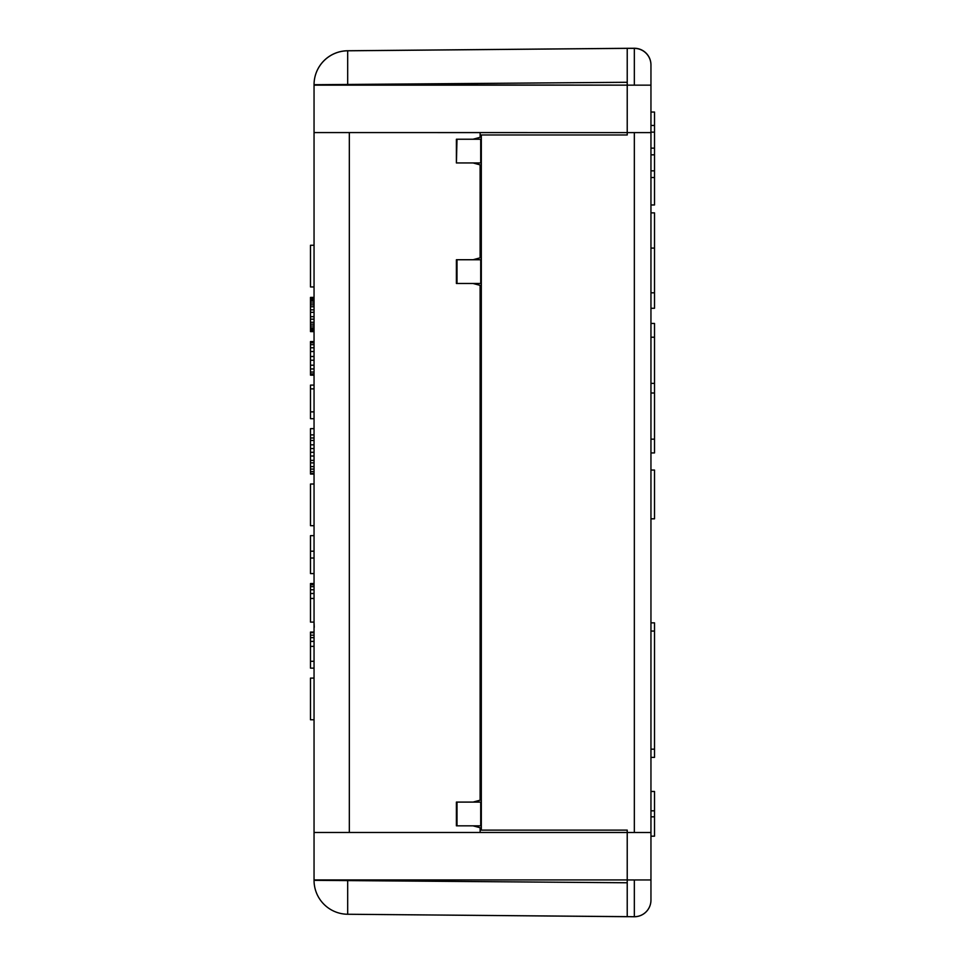 <?xml version="1.0" encoding="UTF-8"?>
<svg xmlns="http://www.w3.org/2000/svg" width="965" height="965" viewBox="0 0 965 965"><rect width="100%" height="100%" fill="white"/><g stroke="black" fill="none" stroke-linecap="round" stroke-linejoin="round"><path stroke-width="1.45" d="M457 139.237L456.397 162.952L480.715 162.952L480.715 139.237L457 139.237M480.715 802.108L480.715 825.835L457 825.835L457 802.108L480.715 802.108M480.715 259.754L457 259.754L457 283.481L456.397 283.469L480.715 283.481L480.715 259.754M456.397 825.823L456.397 802.096L456.397 825.823M347.677 85.137L347.677 50.795A33.932 33.932 0 0 0 314.047 84.715L627.226 85.137L627.226 48.31L634.198 48.262A16.61 16.61 180 0 1 650.953 64.872L650.953 64.896A16.61 16.61 180 0 0 634.198 48.286L627.226 48.346L634.343 48.383L634.343 85.161M650.953 83.967L650.953 66.718M634.343 48.383A16.61 16.61 0 0 1 650.953 64.993L650.953 132.603L314.047 132.579L314.047 85.137L650.953 85.161M650.953 67.417L650.953 66.742M347.677 879.923L347.677 914.253A33.932 33.932 0 0 1 314.047 880.333L627.226 882.77L627.226 832.469L314.047 832.469L349.33 832.469L349.33 132.579M627.226 879.923L314.047 879.923L314.047 132.579L314.047 245.267L310.489 245.267L310.489 286.943L314.047 286.943L314.047 297.401L310.489 297.401L310.489 298.028L314.047 298.028M650.953 132.603L650.953 832.493L349.33 832.469M480.124 832.469L480.124 827.729L473.043 825.835L480.124 827.729M480.124 285.375L473.043 283.481L480.124 285.375L480.124 800.19L473.007 802.096L456.397 802.096M456.397 283.469L456.397 259.742L456.397 283.469M480.124 164.858L473.043 162.952L480.124 164.858L480.124 257.836L473.007 259.742L456.397 259.742M456.397 162.952L456.397 139.225L456.397 162.952M480.124 132.579L480.124 137.32L473.007 139.225L456.397 139.225M627.226 132.579L627.226 85.137M630.615 916.714L634.198 916.75A16.61 16.61 180 0 0 650.953 900.14L650.953 881.129M314.047 360.234L310.489 360.234L310.489 341.562L314.047 341.562L314.047 331.61L310.489 331.61L310.489 298.028M314.047 365.204L310.489 365.204L310.489 360.234M314.047 342.816L310.489 342.816M314.047 372.044L310.489 372.044L310.489 365.204M314.047 373.913L310.489 373.913L310.489 372.044M314.047 368.932L310.489 368.932M314.047 347.786L310.489 347.786M314.047 351.525L310.489 351.525M314.047 388.847L310.489 388.847L310.489 385.107L314.047 385.107L314.047 375.156L310.489 375.156L310.489 373.913M569.097 48.817L538.253 49.118L569.097 48.817M314.047 356.495L310.489 356.495M314.047 344.674L310.489 344.674M627.226 882.77L627.226 916.69L347.677 914.253A33.932 33.932 0 0 1 314.047 880.333L314.047 880.285M347.665 50.795L347.677 50.747A33.932 33.932 0 0 0 314.047 84.667L314.047 85.137M314.047 411.862L310.489 411.862L310.489 418.701L314.047 418.701L314.047 428.653L310.489 428.653L310.489 437.989L314.047 437.989L314.047 440.474L310.489 440.474L310.489 437.989M314.047 473.441L310.489 473.441L310.489 474.056L314.047 474.056L314.047 484.02L310.489 484.02L310.489 525.696L314.047 525.696L314.047 535.647L310.489 535.647L310.489 573.584L314.047 573.584L314.047 583.535L310.489 583.535L310.489 584.79L314.047 584.79M314.047 598.469L310.489 598.469L310.489 622.111L314.047 622.111L314.252 627.322M314.047 661.29L310.489 661.29L310.489 668.142L314.047 668.142L314.047 678.093L310.489 678.093L310.489 719.769L314.047 719.769L314.047 832.469M310.489 330.368L314.047 330.368L314.047 329.125L310.489 329.125M310.489 635.175L314.047 635.175L314.047 632.678L310.489 632.678L310.489 661.29M310.489 411.862L310.489 388.847M314.047 298.643L310.489 298.643M314.047 299.886L310.489 299.886M314.047 330.995L310.489 330.995M314.047 327.883L310.489 327.883M314.047 326.013L310.489 326.013M314.047 324.156L310.489 324.156M314.047 322.286L310.489 322.286M314.047 319.174L310.489 319.174M314.047 316.689L310.489 316.689M314.047 312.334L310.489 312.334M314.047 309.837L310.489 309.837M314.047 306.737L310.489 306.737M314.047 304.868L310.489 304.868M314.047 302.998L310.489 302.998M314.047 301.14L310.489 301.14M314.047 471.571L310.489 471.571L310.489 440.474M310.489 473.441L310.489 471.571M314.047 469.087L310.489 469.087M314.047 466.602L310.489 466.602M314.047 462.862L310.489 462.862M314.047 460.377L310.489 460.377M314.047 456.023L310.489 456.023M314.047 452.296L310.489 452.296M314.047 448.556L310.489 448.556M314.047 444.829L310.489 444.829M314.047 434.877L310.489 434.877M314.047 646.369L310.489 646.369M314.047 641.387L310.489 641.387M314.047 637.66L310.489 637.66M314.047 632.063L310.489 632.063L310.489 632.678M314.047 593.499L310.489 593.499L310.489 584.79M310.489 598.469L310.489 593.499M314.047 589.76L310.489 589.76M314.047 586.648L310.489 586.648M314.047 558.035L310.489 558.035M314.047 551.196L310.489 551.196M650.953 832.493L650.953 879.947L627.226 879.947M347.677 914.253L634.343 916.714A16.61 16.61 0 0 0 650.953 900.116A16.61 16.61 0 0 1 634.343 916.714L634.343 879.947M650.953 879.947L650.953 900.116M627.226 132.603L627.226 134.979L481.318 134.979L481.318 830.117L627.226 830.117L627.226 832.469M650.953 248.102L654.511 248.102L654.511 292.805L650.953 292.805M650.953 212.867L654.511 212.867L654.511 248.102M650.953 125.462L654.511 125.462L654.511 177.512L650.953 177.512M650.953 132.133L654.511 132.133M650.953 148.152L654.511 148.152M650.953 154.822L654.511 154.822M650.953 170.841L654.511 170.841M650.953 757.392L654.511 757.392L654.511 622.847L650.953 622.847M650.953 383.37L654.511 383.37L654.511 323.444L650.953 323.444M650.953 393.008L654.511 393.008L654.511 383.37M650.953 439.159L654.511 439.159L654.511 393.008M650.953 452.935L654.511 452.935L654.511 439.159M650.953 337.219L654.511 337.219M650.953 204.966L654.511 204.966L654.511 177.512M650.953 308.281L654.511 308.281L654.511 292.805M650.953 112.037L654.511 112.037L654.511 125.462M650.953 518.82L654.511 518.82L654.511 470.052L650.953 470.052M650.953 816.824L654.511 816.824L654.511 836.173L650.953 836.173M650.953 810.817L654.511 810.817L654.511 816.824M650.953 791.469L654.511 791.469L654.511 810.817M347.677 50.747L627.226 48.31L347.677 50.747A33.932 33.932 0 0 0 314.047 84.667L314.047 84.667M627.226 82.278L314.047 84.715M627.226 48.346L347.677 50.795M634.343 132.603L634.343 832.493M650.953 631.05L654.511 631.05M650.953 749.178L654.511 749.178"/></g></svg>
